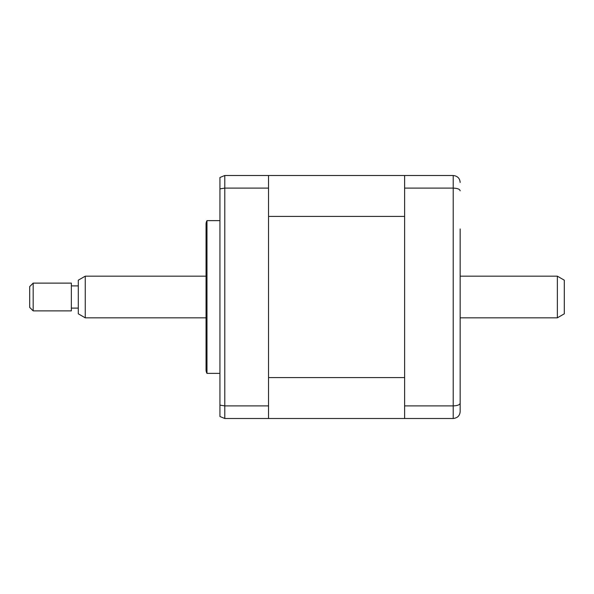 <?xml version="1.0" encoding="UTF-8"?>
<svg xmlns="http://www.w3.org/2000/svg" width="594" height="594" viewBox="0 0 594 594"><rect width="100%" height="100%" fill="white"/><g stroke="black" fill="none" stroke-linecap="round" stroke-linejoin="round"><path stroke-width="0.89" d="M460.157 228.957L460.157 411.56C459.853 415.666 457.536 417.983 453.215 418.503L268.533 418.503L268.533 175.497L224.792 175.497L219.936 177.487L219.936 416.513L224.792 418.503L268.533 418.503M404.618 377.591L268.533 377.591L268.533 216.409L404.618 216.409L404.618 377.591M404.618 418.503L404.618 175.497L268.533 175.497M460.157 365.043L460.157 411.56M404.618 405.895L453.215 405.895L453.215 175.497C457.536 176.017 459.853 178.334 460.157 182.44M460.157 403.207C459.853 404.804 457.536 405.702 453.215 405.895L453.215 418.503M404.618 188.105L453.215 188.105C457.536 188.298 459.853 189.196 460.157 190.793M404.618 175.497L453.215 175.497M219.936 220.626L206.979 220.626L206.979 373.374L219.936 373.374M206.979 373.374A6.942 6.942 0 0 1 206.051 369.899L206.051 224.101A6.942 6.942 0 0 1 206.979 220.626M268.533 405.895L224.792 405.895L224.792 418.503M268.533 188.105L224.792 188.105L224.792 405.895L219.936 405.13M219.936 188.87L224.792 188.105L224.792 175.497L219.936 177.487M557.358 276.173L564.3 280.182L564.3 313.818L557.358 317.827L557.358 276.173L460.157 276.173M206.051 276.173L85.246 276.173L85.246 317.827L206.051 317.827M557.358 317.827L460.157 317.827M85.246 317.827L78.297 313.818L78.297 280.182L85.246 276.173M78.297 285.892L71.354 285.892M78.297 308.108L71.354 308.108M29.7 307.417L29.7 286.583L33.175 283.115L33.175 310.885L29.7 307.417M33.175 310.885L71.354 310.885L71.354 283.115L33.175 283.115"/></g></svg>

